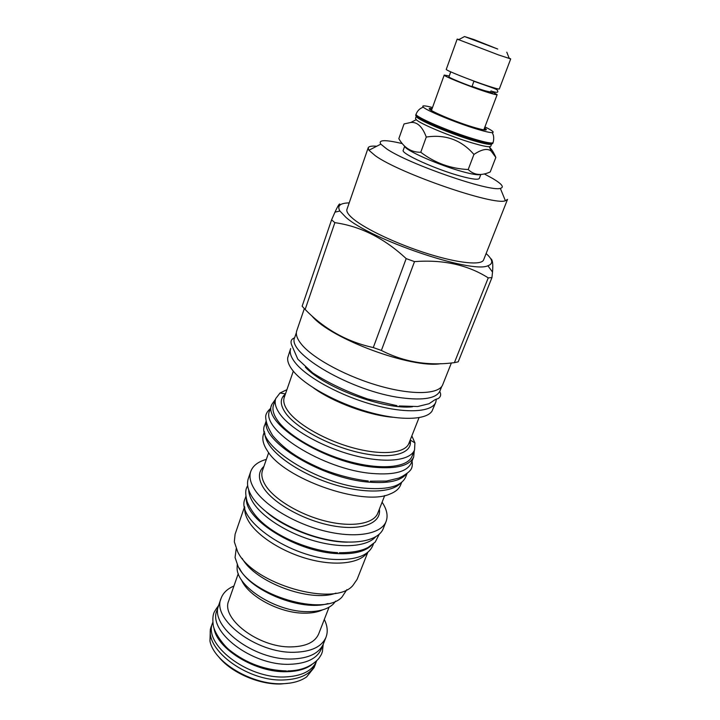 <?xml version="1.0" encoding="UTF-8"?>
<svg xmlns="http://www.w3.org/2000/svg" width="720" height="720" viewBox="0 0 720 720"><rect width="100%" height="100%" fill="white"/><g stroke="black" fill="none" stroke-linecap="round" stroke-linejoin="round"><path stroke-width="1.08" d="M416.232 119.673C420.21 123.849 451.647 136.935 472.761 143.1C481.086 145.557 486.621 146.763 489.366 146.727L490.779 146.25L491.661 143.937C490.869 145.08 484.875 144 473.661 140.715C449.343 133.596 413.829 118.224 416.304 116.055L415.476 118.395L416.232 119.673L410.859 122.445C417.321 121.869 422.451 126.738 426.267 137.052C445.41 134.145 461.304 139.941 473.931 154.431C481.761 149.247 487.494 148.131 491.139 151.083L495.837 157.437C493.875 152.838 491.778 149.427 489.564 147.213M493.083 142.56C492.282 143.712 486.171 142.596 474.732 139.221C449.901 131.931 413.604 116.253 416.124 114.093L415.809 114.966C413.28 117.153 449.568 132.84 474.39 140.121C485.829 143.487 491.949 144.585 492.75 143.433L493.083 142.56C494.928 135.891 492.102 132.633 492.12 132.642C494.766 132.444 492.372 130.536 484.929 126.9M495.837 157.437L490.23 171.945C481.329 175.977 473.994 175.167 468.207 169.524C450.603 168.696 434.79 162.936 420.768 152.253C411.453 152.415 404.136 147.879 398.835 138.663L404.037 123.948L410.859 122.445M404.82 146.295C404.64 150.057 438.957 165.249 462.492 171.639C472.527 174.393 478.557 175.32 480.582 174.447M468.207 169.524L473.931 154.431M420.768 152.253L426.267 137.052M404.694 146.178L403.236 150.264C400.41 153.369 436.032 169.542 460.782 176.175C472.185 179.244 478.368 179.991 479.322 178.416L480.852 174.429M402.327 143.613C385.209 139.545 378.036 139.725 380.808 144.144L386.595 148.824C408.285 163.935 490.167 192.258 500.337 188.361C504.495 187.308 502.002 184.05 492.858 178.587L484.272 173.916M376.758 146.223C371.637 145.818 368.775 146.349 368.181 147.825L368.91 150.255L375.318 155.727C399.591 173.412 494.199 205.956 505.395 200.745L507.537 199.377L483.615 259.875C481.644 265.5 458.874 263.394 428.481 253.926C398.124 244.512 365.841 229.356 353.322 218.961C348.327 214.812 346.212 211.599 346.968 209.331L368.181 147.825M486.117 253.539C492.948 259.677 493.533 263.745 487.89 265.752C471.681 273.879 370.071 239.409 345.762 217.179L339.894 211.005L334.98 212.157L331.587 219.843L334.863 222.651C360.567 226.287 384.345 238.275 406.179 258.615L414.513 261.612C443.16 259.452 467.739 264.879 488.25 277.875L491.949 277.587L492.525 272.079C493.209 263.943 492.57 259.443 490.617 258.561M349.191 202.887C340.011 203.103 336.915 205.812 339.894 211.005M414.513 261.612L381.384 350.442C403.893 362.025 428.229 366.093 454.401 362.646L488.25 277.875M491.949 277.587L458.208 361.827L454.401 362.646M331.587 219.843L302.139 306.216L305.145 309.474L334.863 222.651M340.452 204.705L339.948 204.696C339.885 202.626 338.229 205.11 334.98 212.157M305.145 309.474C324.387 329.157 347.103 341.856 373.284 347.562L406.179 258.615M381.384 350.442L373.284 347.562M440.838 363.663C411.687 368.784 330.822 338.895 311.94 316.017M304.326 308.646L296.766 330.75C295.488 334.548 297.216 339.264 301.968 344.898C314.019 359.163 347.814 377.181 380.664 386.289C413.559 395.46 439.218 394.218 442.71 384.732L451.386 362.961M441.765 386.424L440.001 390.861C436.59 398.268 423.819 400.599 401.688 397.845C351.837 391.716 285.543 352.791 294.84 337.167L296.379 332.649M412.47 406.773C384.921 410.103 324.135 387.621 305.388 367.164M436.365 399.213L435.771 402.237C432.099 412.164 406.395 413.892 373.644 404.91C340.938 396 307.44 377.829 295.614 363.186C290.961 357.408 289.296 352.53 290.646 348.552L287.703 357.813C287.298 361.521 289.062 365.841 292.995 370.782C304.398 385.119 336.06 402.741 367.875 411.831C399.717 420.975 426.096 420.183 431.982 411.183L435.771 402.237M286.911 389.682L280.026 392.985L275.742 398.556C274.266 402.912 275.688 408.105 280.008 414.126C290.943 429.345 322.686 447.345 354.042 455.472C385.434 463.671 410.508 460.728 414.549 449.901L414.927 442.881L411.84 435.897M275.742 398.556L273.537 404.973C272.043 409.383 273.438 414.63 277.731 420.705C288.594 436.05 320.22 454.086 351.522 462.15C382.86 470.286 407.943 467.172 412.047 456.201L414.549 449.901M409.941 442.935L409.41 442.044M275.508 399.222L271.827 404.442C261.666 422.991 325.458 463.374 374.886 467.289C396.837 469.071 409.77 465.615 413.694 456.921L414.288 450.558M375.165 414.396L372.879 413.199M331.272 397.809L328.752 397.224M284.751 395.937L283.77 396.27M271.827 404.442L269.766 410.472C259.524 429.273 323.1 469.782 372.483 473.499C394.416 475.2 407.367 471.645 411.336 462.843L413.694 456.921M334.521 400.131L338.769 401.283M364.914 410.958L368.892 412.848M400.473 483.192C392.337 492.489 366.282 493.848 336.852 485.37C307.431 476.946 279.306 459.864 269.316 445.023C266.373 440.658 264.852 436.653 264.771 432.999M401.679 482.292L400.608 484.983C399.051 488.88 395.505 491.886 389.988 494.01C363.015 506.619 283.662 478.728 267.345 450.738L265.689 448.029C262.872 442.827 262.143 438.237 263.502 434.268L264.438 431.523M266.337 459.396C258.066 461.709 252.882 465.723 250.767 471.42C249.066 476.442 250.2 482.229 254.178 488.79C264.231 505.368 294.768 523.836 325.476 531.207C356.229 538.668 381.393 533.934 386.091 521.478C388.197 515.781 386.865 509.355 382.095 502.209M250.767 471.42L248.319 478.557C246.6 483.633 247.707 489.483 251.649 496.098C261.621 512.793 292.032 531.306 322.686 538.614C353.367 545.994 378.54 541.098 383.31 528.489L386.091 521.478M347.508 542.151C321.921 542.214 286.002 528.93 266.607 512.226M248.733 490.032C248.832 493.695 250.146 497.628 252.675 501.831C261.612 516.789 287.307 533.277 314.667 540.981C342.036 548.721 366.93 546.633 375.525 536.94M246.321 498.906C245.601 520.461 297.864 552.492 338.193 553.662C354.123 554.292 365.247 551.484 371.574 545.247M245.853 496.476L245.133 498.573C234.675 519.363 290.7 558.423 335.952 559.476C356.175 559.998 368.424 555.435 372.699 545.76L373.518 543.699M367.146 552.807C359.847 563.265 336.042 566.388 309.276 559.287C282.519 552.24 257.058 535.923 248.4 520.893C245.628 516.078 244.413 511.632 244.764 507.537M244.593 506.673L235.089 534.24L234.315 541.791L237.663 551.736C252.531 583.929 334.224 607.527 352.791 585.612L357.111 579.375L367.839 552.258M336.024 593.1C310.554 602.838 255.177 582.354 242.181 558.387M236.196 548.721L235.071 557.505L238.068 566.307C251.442 595.701 324.225 616.878 341.982 597.06L346.851 589.653M239.4 568.17C250.173 591.075 301.887 611.802 328.014 603.549M335.664 601.083L333.486 603.855C328.095 609.147 319.311 611.748 307.143 611.649C276.102 611.766 236.925 586.899 237.105 568.197L237.249 564.678M241.47 579.87C247.968 596.142 279.486 613.143 303.975 613.161C311.436 613.278 317.637 612.18 322.578 609.876M238.284 573.597L228.78 600.678C220.437 618.471 258.759 647.793 291.141 646.902C305.883 646.56 315.054 642.231 318.672 633.933L329.076 607.185M324.297 619.47C327.474 625.851 328.05 631.746 326.025 637.182C321.84 646.794 311.193 651.825 294.093 652.284C256.212 653.436 211.329 619.047 221.085 598.356C223.074 592.92 227.358 588.816 233.919 586.044M326.025 637.182L323.469 643.689C319.257 653.391 308.601 658.494 291.51 659.016C253.674 660.321 208.98 625.851 218.781 604.971L221.085 598.356M322.866 645.057L321.39 648.819C317.151 658.566 306.513 663.723 289.458 664.299C251.694 665.712 207.189 631.215 217.026 610.209L218.349 606.393M214.02 628.506C217.413 649.368 255.978 672.786 286.614 671.715C297.306 671.499 305.694 669.15 311.76 664.668M212.769 622.44L212.697 622.665C202.752 644.013 246.924 678.663 284.598 676.98C301.617 676.296 312.282 670.995 316.575 661.086L316.665 660.87M316.125 662.148L315.522 663.966C311.202 673.92 300.528 679.257 283.5 679.968C245.799 681.714 201.645 646.992 211.626 625.536L212.355 623.754M315.522 663.966L314.082 667.62L306.657 676.872C300.582 681.192 292.383 683.478 282.06 683.748C251.829 684.99 213.849 662.085 209.961 641.097L210.339 629.235L211.626 625.536M218.538 656.658C230.796 672.372 258.633 684.684 280.683 684L290.016 683.1M432.504 107.514C424.485 105.426 421.425 105.318 423.315 107.181C426.735 110.7 456.507 122.958 476.451 128.97C484.452 131.4 489.672 132.624 492.12 132.642M432.126 108.558L430.587 108.396C422.478 107.676 451.8 120.717 472.815 127.035C483.633 130.266 487.962 130.86 485.802 128.817L484.533 127.935M492.687 92.061L497.16 94.653C496.728 95.067 492.579 93.987 484.722 91.422C467.874 85.914 442.836 75.78 444.204 75.069L449.253 75.996M450.756 71.856L448.965 76.815C447.858 77.409 468.351 85.707 482.166 90.216L492.408 92.889M473.769 81.594L472.077 86.373L473.769 81.594M450.693 71.829L449.667 74.853M494.271 87.957L492.075 87.66M509.112 58.095L510.714 58.905L499.311 88.974C498.897 89.343 494.757 88.218 486.9 85.617C470.043 80.046 444.924 69.966 446.265 69.354L457.173 39.105L458.928 39.528M510.714 58.905L498.42 54.891L457.173 39.105M497.745 49.05L464.526 36.549L474.084 39.6L497.745 49.05M493.524 47.367L471.393 38.907L493.524 47.367M266.31 421.614C261.45 441.684 322.569 478.863 369.144 482.157C388.719 483.669 401.238 480.798 406.71 473.544M266.166 420.984L264.843 424.845C254.43 444.249 317.475 485.046 366.768 488.313C388.665 489.807 401.643 486.018 405.711 476.955L407.223 473.157M313.623 388.008C333.333 402.291 368.388 415.26 392.652 417.24M410.139 440.19C413.091 453.195 392.823 459.612 361.953 453.186C331.155 446.886 296.955 428.769 285.831 413.388C279.909 405.009 279.765 398.565 285.408 394.056L283.752 396.306L284.265 397.359C282.924 401.292 284.256 405.99 288.261 411.444C298.269 425.043 326.745 441.045 354.753 448.308C382.797 455.634 405.261 453.105 408.861 443.448L419.031 417.672M263.34 468.036L262.494 470.493C261.009 474.822 262.044 479.817 265.581 485.487C274.401 499.536 300.402 515.07 326.412 521.307C352.449 527.607 373.833 523.71 377.793 513.144L384.723 495.54M263.898 466.416C258.174 471.618 257.949 478.611 263.214 487.395C273.042 503.334 304.479 520.866 333.243 525.897C362.079 531.054 381.591 523.026 379.377 509.139M489.366 146.727L491.139 151.083M380.808 144.144L368.91 150.255M500.337 188.361L505.395 200.745M487.89 265.752L492.525 272.079M284.265 397.359L293.31 371.169M285.462 393.885L280.026 392.985M410.211 440.028L414.927 442.881M410.13 440.226L409.932 442.98L408.861 443.448M262.494 470.493L268.686 452.619M378.747 510.732L377.793 513.144M416.124 114.093C417.51 110.592 419.904 108.288 423.315 107.181M483.822 129.816L485.802 128.817M497.16 94.653L483.804 129.861M444.204 75.069L431.433 110.484M431.451 110.439L430.587 108.396M490.941 91.989C487.602 91.683 481.356 89.829 472.203 86.418M490.905 90.927C496.395 92.817 498.609 92.781 497.556 90.819C497.934 89.388 493.623 88.281 474.066 81.342M464.526 36.549L458.46 39.78M506.799 52.191L509.301 58.581M368.271 481.005C353.61 479.313 338.328 475.389 322.425 469.242C301.311 459.981 286.236 451.458 272.79 435.735C266.427 425.295 266.004 420.606 265.716 417.627C265.374 414.72 266.931 411.714 270.396 408.609M370.242 481.176L386.523 481.059L398.889 478.062L402.507 476.271C406.602 473.751 409.122 471.852 410.049 470.574C412.056 468.621 412.731 465.435 412.065 461.016M396.972 405.684L367.686 398.979C346.698 391.689 328.383 383.013 312.741 372.942L297.801 359.163L291.834 345.384C290.178 341.55 291.114 339.039 294.633 337.869M399.168 405.963L417.672 406.521L429.003 403.74L432.522 401.409C436.869 398.115 437.184 399.501 438.849 398.079C440.919 396.351 441.198 394.164 439.695 391.536M337.617 552.654C313.236 551.322 282.465 539.397 264.357 524.313C256.653 517.986 250.92 510.48 247.167 501.786C244.314 490.554 246.393 488.367 247.671 485.586M339.336 552.735C352.089 552.726 361.701 550.944 368.154 547.389L375.201 542.088L379.224 534.249M286.461 670.941C265.284 670.293 246.339 663.363 229.635 650.16C224.838 646.632 215.091 634.365 213.282 625.716C212.643 620.523 212.733 616.608 213.561 613.971C213.84 612.486 215.514 609.678 218.583 605.565M287.766 670.923C300.978 670.752 311.283 666.666 318.69 658.647C322.29 653.373 321.453 653.958 322.389 651.681L323.226 644.274"/></g></svg>
